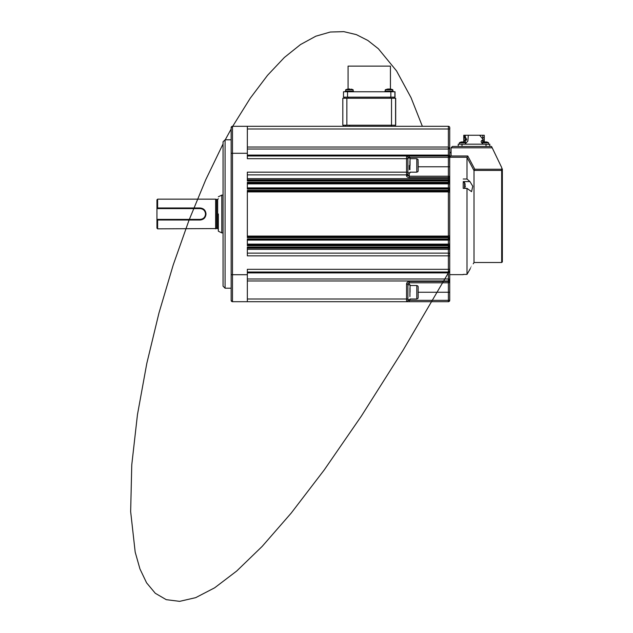 <?xml version="1.0" encoding="UTF-8"?>
<svg xmlns="http://www.w3.org/2000/svg" width="633" height="633" viewBox="0 0 633 633"><rect width="100%" height="100%" fill="white"/><g stroke="black" fill="none" stroke-linecap="round" stroke-linejoin="round"><path stroke-width="0.95" d="M384.959 91.753L384.959 91.081L393.156 91.081L393.156 91.753M465.445 144.166L465.445 142.805L459.376 142.805L459.376 144.166M462.406 142.14A5.278 4.573 180 0 1 462.77 142.148L462.778 141.895A5.388 5.388 0 0 1 463.76 142.053A5.388 5.388 0 0 0 462.778 141.895A5.388 5.388 0 0 1 464.068 142.148A5.388 5.388 0 0 0 462.77 141.895L462.77 142.148A5.278 4.573 180 0 0 462.043 142.148L462.043 141.895A5.388 5.388 0 0 0 460.745 142.148L460.745 142.148A5.388 5.388 0 0 1 462.043 141.895L462.05 141.895A5.388 5.388 0 0 0 462.043 141.895A5.388 5.388 0 0 1 462.05 141.895L462.05 142.148M465.445 142.805A5.396 5.396 0 0 0 464.076 142.14L464.559 140.122L465.413 139.679L463.76 135.264L469.488 135.264M390.434 89.071L390.434 66.125L348.071 66.125L348.071 89.071M347.533 91.753L343.497 91.753L343.497 97.158L347.533 97.158L347.533 91.753L390.846 91.753L390.846 97.158L347.533 97.158M395.016 91.753L395.016 97.158L395.016 91.753L390.846 91.753M390.846 97.158L394.905 97.158L394.905 91.753M353.443 91.753L353.443 91.081L345.349 91.081L345.349 91.753M342.817 125.215L342.817 98.234L342.817 125.215L395.688 125.215L395.688 98.234L395.688 125.215M342.817 98.234L395.688 98.234M349.827 88.992L347.746 89.126M349.044 89.134L349.875 89.134M353.111 91.081L353.111 89.736L351.062 89.118A9.448 9.44 90 0 1 353.103 89.736L345.689 89.736A9.448 9.44 90 0 1 347.731 89.126L345.689 89.736L345.689 91.081M464.567 188.357L464.567 182.549L463.214 182.549L463.214 188.357L463.214 182.549M465.302 186.68L465.302 185.841M247.337 283.165L247.337 289.376L247.337 283.165M449.723 300.351L448.378 300.351L448.378 301.696A1.353 1.353 90 0 0 449.723 300.351L449.723 292.256L449.731 300.351A1.353 1.353 -90 0 1 448.378 301.696L247.337 301.696L247.337 269.318L247.337 278.971L448.37 278.971L449.723 279.153L448.37 281.456L449.723 281.456A1.353 1.353 90 0 1 448.37 282.809L448.37 282.809A1.353 1.353 -90 0 0 449.723 281.456L449.723 270.663C449.77 271.818 449.327 272.562 448.37 272.902L247.337 272.902M463.221 274.398L467.004 274.398L466.996 188.357L463.214 188.357M501.676 167.508L491.548 146.46L492.205 147.813L451.076 147.813L451.076 155.489L449.723 157.245L449.723 279.129M225.079 139.79L225.079 288.205L223.053 286.179L223.053 141.816L225.079 139.79L231.148 139.79M247.337 133.041L247.337 135.873L247.337 133.041M449.723 279.382L449.723 281.606A1.353 1.353 -90 0 0 449.731 281.456L449.731 281.503A1.353 1.353 -90 0 0 449.731 281.456L449.723 292.256L448.378 292.256L448.378 300.351L407.897 300.351L407.897 284.154A1.353 1.353 90 0 1 409.242 282.809L448.37 282.809L448.37 281.456L409.242 281.456L409.242 282.809A1.353 1.353 -90 0 0 407.897 284.154A1.353 1.353 90 0 1 409.242 282.809L409.25 284.834M410.057 292.256L410.057 284.834L410.057 292.256M247.337 249.339L247.337 253.129L448.37 253.129L247.337 253.129L448.37 253.129L247.337 253.129L247.337 255.827L247.337 247.052L247.337 247.725L448.37 247.725A1.353 1.353 -90 0 0 449.723 246.379L448.37 247.725A1.353 1.353 -90 0 0 449.723 246.379L448.37 247.052L448.37 248.144L247.337 248.144L247.337 249.339L448.37 249.339L448.37 253.129A1.353 1.353 90 0 1 449.723 254.474A1.353 1.353 -90 0 0 448.37 253.129L448.37 253.129A1.353 1.353 90 0 1 449.723 254.474L449.723 246.379A1.353 1.353 -90 0 0 448.37 245.026L449.723 246.379A1.353 1.353 -90 0 0 448.37 245.026L247.337 245.026L448.37 245.026L247.337 245.026L247.337 244.124L448.37 244.124L448.37 245.707L449.723 246.379L449.723 238.285L448.37 237.612L448.37 239.63A1.353 1.353 -90 0 0 449.723 238.285L448.37 236.932L247.337 236.932L448.37 236.932L247.337 236.932L247.337 236.093L448.37 236.093L448.37 237.612L247.337 237.612L247.337 213.994L247.337 236.093M501.668 258.399L502.341 261.927L501.676 262.497L474.014 262.497L474.014 170.594L467.004 157.34L467.779 155.987L474.79 169.24L474.014 170.594M467.004 274.398L469.963 269.239C474.062 262.418 474.062 262.418 469.971 269.239C474.062 262.418 474.062 262.418 469.971 269.239L467.004 274.398M247.337 144.83L247.337 138.619L247.337 144.83M247.337 174.866L247.337 180.27L448.37 180.27L247.337 180.27L448.37 180.27L247.337 180.27L247.337 180.943L247.337 172.168L247.337 174.866L406.544 174.866A1.353 1.353 -90 0 0 407.897 173.521A1.353 1.353 90 0 1 406.544 174.866L406.544 175.768C406.608 176.781 407.51 177.382 409.242 177.564L409.242 176.219L407.897 174.866A1.353 1.353 -90 0 0 408.317 175.855A1.353 1.353 -90 0 1 407.897 174.866L407.897 157.332A1.353 1.353 -90 0 0 406.544 155.979L448.37 155.979L448.37 176.219L409.242 176.219L409.242 172.849M448.37 182.969L448.37 182.969A1.353 1.353 -90 0 0 449.723 181.616L448.37 182.969L448.37 183.871L247.337 183.871L247.337 182.969L448.37 182.969A1.353 1.353 -90 0 0 449.723 181.616L448.37 182.288L448.37 182.969M448.37 188.365L247.353 188.365L247.337 189.038L448.37 189.038L448.37 191.902L247.337 191.902L247.337 191.063L448.37 191.063L449.723 189.71A1.353 1.353 -90 0 0 448.37 188.365L449.723 189.71A1.353 1.353 -90 0 0 448.37 188.365L247.337 188.365L448.37 188.365L247.337 188.365L247.337 187.89L448.37 187.89L448.37 189.038L449.723 189.71L449.723 181.616A1.353 1.353 -90 0 0 448.37 180.27L449.723 181.616A1.353 1.353 -90 0 0 448.37 180.27L448.37 180.943L449.723 181.616L449.723 177.564L448.37 177.564L448.37 176.219A1.353 1.353 90 0 1 449.723 177.564L449.723 166.772L418.152 166.772M463.214 179.012L466.996 179.012L469.963 181.592L472.772 186.26L471.553 191.657L466.996 188.357M410.049 165.427L410.049 158.005L410.049 165.427M502.349 213.922L502.349 180.191L502.349 213.922M482.583 143.224L482.18 143.224C480.843 142.188 480.843 141.159 482.18 140.122L482.947 140.122L483.058 139.315L479.608 135.264L465.255 135.264L465.318 136.918L466.592 139.315L465.31 139.315M484.245 137.527L482.765 137.551L482.765 135.264L484.269 135.264L484.095 142.101M465.184 140.122L466.474 140.122L466.592 139.315M223.053 195.106L221.795 195.106L221.795 232.889L218.338 231.203M218.338 213.994L218.338 231.203L218.338 213.994M216.644 228.568L217.657 228.568L217.657 199.427L216.644 199.427L216.644 228.568L157.617 228.837L157.617 220.007L156.944 219.398L156.944 228.165L157.617 228.837M216.644 199.427L215.639 199.158L215.639 228.837M215.639 199.158L157.617 199.158L157.617 207.988L200.115 207.988C203.691 208.336 205.654 210.338 206.01 213.994C205.662 217.649 203.699 219.651 200.115 220.007L157.617 220.007M200.178 208.597L156.944 208.597L156.944 219.398L200.178 219.398M157.617 199.158L156.944 199.83L156.944 208.597L157.617 207.988M200.115 207.988L200.115 208.597C203.399 208.914 205.195 210.71 205.519 213.994C205.203 217.277 203.399 219.081 200.115 219.398L200.115 220.007M483.288 142.401L484.198 141.072L482.718 140.811L482.425 143.224M466.474 140.122L465.856 140.122C465.247 141.167 465.247 142.196 465.856 143.224L467.858 141.072L468.309 135.264M465.255 135.264L463.783 135.264L465.255 135.691M482.765 137.551L482.757 138.92M482.742 140.122L482.718 140.811M482.765 135.264L478.793 135.264M418.144 162.048L418.152 168.797M489.8 144.435L486.017 144.166L486.017 146.46M418.152 288.877L418.152 295.627M247.337 191.902L247.337 213.994L247.337 190.383L448.37 190.383L449.723 189.71A1.353 1.353 -90 0 1 448.37 191.063A1.353 1.353 -90 0 0 449.723 189.71L449.723 238.285L448.37 238.958L247.337 238.958L247.337 239.63L448.37 239.63A1.353 1.353 -90 0 0 449.723 238.285L448.37 240.105L247.337 240.105L247.337 239.63M462.003 146.46L462.003 144.166L458.229 144.166L458.229 146.46L458.229 144.166M462.003 144.166L486.017 144.166M465.168 185.841L465.168 186.68M491.548 146.46L452.421 146.46L451.076 147.813M448.37 126.299L448.37 128.997L449.723 128.997L449.723 127.644A1.353 1.353 -90 0 0 448.37 126.299L247.337 126.299L247.337 147.022L448.37 147.022L449.723 148.842L448.37 149.024L247.337 149.024L247.337 147.022M247.337 248.144L247.337 247.725M406.544 175.768A1.353 0.902 -0 0 0 407.897 174.866L407.897 173.521A1.353 1.353 90 0 1 406.544 174.866A1.353 1.353 -90 0 0 407.897 173.521L407.897 172.168L406.544 172.168L406.544 155.979L247.337 155.979L247.337 155.093L448.37 155.093C449.327 155.433 449.77 156.177 449.723 157.332L448.37 155.979A1.353 1.353 -90 0 1 449.723 157.332L449.723 157.332A1.353 1.353 -90 0 0 448.37 155.979L448.37 128.997L247.337 128.997M449.723 148.866L449.731 128.997C449.984 127.36 449.533 126.458 448.386 126.299A1.353 1.353 90 0 1 449.731 127.644L449.723 157.332L409.242 157.332L409.242 155.979M451.076 155.489L450.989 155.987L467.779 155.987M448.386 155.979L409.258 155.979M247.337 155.979L247.337 158.677L407.897 158.677L407.897 157.332A1.353 1.353 -90 0 0 406.544 155.979L406.56 155.979A1.353 1.353 -90 0 1 407.897 157.332L409.242 157.332L409.242 158.005M448.386 126.299L430.163 126.299M405.872 126.299L395.237 126.299L395.229 125.215L395.237 126.299M343.276 126.299L343.276 125.215L343.276 126.299L232.493 126.299L247.345 126.299L247.337 153.281L232.493 153.281L232.493 126.299A1.353 1.353 90 0 0 231.148 127.644L231.148 153.281L232.493 153.281L232.493 274.714L231.148 274.714L231.148 153.281L231.148 300.351L232.493 301.696A1.353 1.353 -90 0 1 231.148 300.351L231.148 274.714M247.337 237.612L247.337 236.932L448.37 236.932A1.353 1.353 -90 0 1 449.723 238.285A1.353 1.353 -90 0 0 448.37 236.932M247.337 247.052L448.37 247.052L448.37 245.707L247.337 245.707L247.337 245.026L448.37 245.026M466.996 179.012L467.004 157.34M247.337 149.024L247.337 155.093M449.731 128.997L449.723 148.62M449.367 271.597L448.386 272.016M247.337 278.971L247.337 280.973L448.37 280.973L448.37 272.016L449.723 270.663A1.353 1.353 90 0 1 448.37 272.016L247.337 272.016M247.337 240.105L247.337 244.124M247.337 183.871L247.337 187.89M247.337 158.677L247.337 153.281M247.337 245.707L247.337 238.958M247.337 190.383L247.337 191.063M247.337 189.038L247.337 182.969M451.076 151.873L449.731 153.21L449.731 148.842L449.723 157.245L467.027 157.245M448.37 176.219A1.353 1.353 90 0 1 449.723 177.564A1.353 1.353 90 0 0 448.37 176.219M407.897 298.998L407.897 300.351A1.353 1.353 90 0 1 406.552 301.696A1.353 1.353 90 0 0 407.897 300.351A1.353 1.353 90 0 1 406.544 301.696L406.544 284.154L407.897 284.154L407.897 298.998L247.337 298.998L247.337 301.696L232.493 301.696L232.493 274.714L247.337 274.714M247.337 280.973L247.337 298.998M409.931 296.568L409.931 287.936M409.915 169.739L409.915 161.106M460.745 142.14A5.396 5.396 0 0 0 460.737 142.14L460.745 142.148A5.396 5.396 0 0 0 459.376 142.805M392.824 89.736L392.824 89.736A9.448 9.44 -90 0 0 390.775 89.118L392.824 89.736L392.824 91.081M392.721 91.081L392.721 89.736L385.299 89.736L387.341 89.118A9.432 9.432 90 0 1 388.575 88.992A9.432 9.432 -90 0 0 387.333 89.134L387.333 89.134M389.01 89.118A9.297 9.289 90 0 1 389.366 89.126A9.297 9.289 -90 0 0 388.527 89.134L388.575 88.992A9.432 9.432 90 0 1 388.607 88.992L388.654 89.134M389.445 88.992L389.445 88.992A9.432 9.432 90 0 1 390.688 89.134L390.656 89.134A9.432 9.432 -90 0 0 389.414 88.992L389.366 89.134M392.721 89.736L390.656 89.134M488.652 142.805A5.396 5.396 0 0 0 487.283 142.14L487.283 142.14A5.388 5.388 0 0 0 485.986 141.895A5.388 5.388 0 0 1 487.275 142.148L487.283 142.14A5.388 5.388 0 0 0 485.978 141.895A5.388 5.388 0 0 1 488.652 142.805L488.652 144.166L488.652 142.805L482.583 142.805L482.583 144.166M485.614 142.14A5.278 4.573 180 0 1 485.978 142.148L485.978 142.148A5.278 4.573 180 0 0 485.25 142.148L485.25 141.895A5.388 5.388 0 0 0 483.952 142.148L483.952 142.148A5.388 5.388 0 0 1 485.25 141.895L485.25 142.148M391.518 98.234L391.518 125.215M346.86 125.215L346.86 98.234M395.578 125.215L395.578 98.234M449.723 192.242L448.37 191.902L448.37 236.093L449.723 235.753M465.089 188.357A9.448 9.448 -90 0 0 465.176 187.93L465.089 188.357M465.176 184.599A9.448 9.448 -90 0 0 464.567 182.549L465.176 184.599M418.152 292.256C418.144 299.401 418.5 298.103 416.799 298.998L416.799 285.507C418.5 286.401 418.144 285.103 418.152 292.256L448.378 292.256L448.37 282.809M416.799 158.677L418.049 159.516L418.152 165.427C418.136 172.58 418.5 171.274 416.799 172.168L416.799 158.677L410.049 158.677M448.37 272.016L448.37 253.129M463.214 181.592L469.963 181.592M501.676 258.414L501.676 258.834M501.676 262.497L501.668 170.443L474.054 170.443M502.349 170.989A0.673 0.601 -0 0 1 502.349 171.052L502.349 261.817L502.349 168.908L502.349 171.052L501.668 167.508M247.337 180.943L448.37 180.943L448.37 182.288L247.337 182.288M205.519 213.994L206.01 213.994M465.318 136.918L463.831 136.483M489.8 146.46L489.8 144.166M474.79 169.24L501.668 169.24L501.668 170.443A0.673 0.601 180 0 1 502.349 171.052L502.349 261.801L501.668 258.818M247.337 179.851L448.37 179.851L448.37 178.656L247.337 178.656M449.723 248.793A1.353 0.546 -0 0 1 448.37 249.339L448.37 248.144A1.353 0.522 -0 0 0 449.723 247.614M409.242 177.564L448.37 177.564L448.37 178.656A1.353 0.546 0 0 1 449.723 179.202M448.37 180.27L448.37 179.851A1.353 0.522 0 0 1 449.723 180.381M391.392 125.215L391.392 126.299M349.622 126.299L349.622 125.215M345.373 125.215L345.373 126.299M247.337 255.827L449.723 255.827L449.723 254.474M406.544 174.866L406.544 172.168L247.337 172.168M407.897 172.168L407.897 158.677M449.723 255.827L449.723 270.663M448.386 281.456L448.386 282.809M449.723 239.701A1.353 0.404 -0 0 1 448.37 240.105L448.37 244.124A1.353 0.467 -0 0 0 449.723 243.658M449.723 184.338A1.353 0.467 0 0 0 448.37 183.871L448.37 187.89A1.353 0.404 0 0 1 449.723 188.294M406.544 284.154C406.718 282.524 407.612 281.63 409.242 281.456M247.337 269.318L449.723 269.318M449.723 166.772L449.636 156.849M449.723 281.606A1.353 1.353 -90 0 0 449.731 281.456L449.731 300.351L449.731 274.635L463.221 274.635M409.25 301.696L409.25 299.67M409.377 169.47L409.377 165.427M388.876 89.736L388.947 89.118M390.165 97.158L390.165 98.234M344.289 97.158L344.289 98.234L344.289 97.158M348.34 98.234L348.34 97.158M394.217 98.234L394.217 97.158M343.497 91.753L343.497 97.158M393.061 91.081L393.061 91.753M218.338 198.754L217.657 199.427M407.897 284.834L410.057 284.834M474.014 262.497L473.231 263.842M407.897 158.005L410.049 158.005M416.799 285.507L410.057 285.507M484.269 135.264L484.269 142.053M218.338 196.792L221.795 195.106M217.657 228.568L218.338 229.241M223.053 232.889L221.795 232.889M463.76 135.264L463.76 142.061M416.799 172.168L410.049 172.168M416.799 298.998L410.057 298.998M407.897 172.849L410.049 172.849M449.659 156.897L449.731 157.332M449.731 270.671L449.636 271.161M223.053 143.928L205.749 179.732L188.99 220.26L173.213 264.966L158.946 313.066L146.793 363.453L137.456 414.662L131.767 464.828L130.651 511.599L135.185 552.095L139.948 568.932L146.587 582.835L155.291 593.279L166.25 599.665L179.645 601.35L195.708 597.647L214.65 587.812L236.71 571.021L262.141 546.429L291.212 513.078L324.199 469.987L361.388 416.063L403.102 350.176L449.723 270.576M422.353 126.299L411.039 97.664L396.519 70.872L378.376 48.757L367.86 40.465L356.339 34.617L343.814 31.65L330.307 32.03L315.843 36.192L300.501 44.555L284.359 57.484L267.553 75.295L250.264 98.194L232.707 126.299M231.148 129.045L225.079 140.099M407.897 299.67L410.057 299.67M231.148 153.281L231.148 127.644L232.493 126.299M231.148 288.205L225.079 288.205M385.299 89.736L385.299 91.081M483.944 142.14A5.396 5.396 0 0 0 482.583 142.805"/></g></svg>
